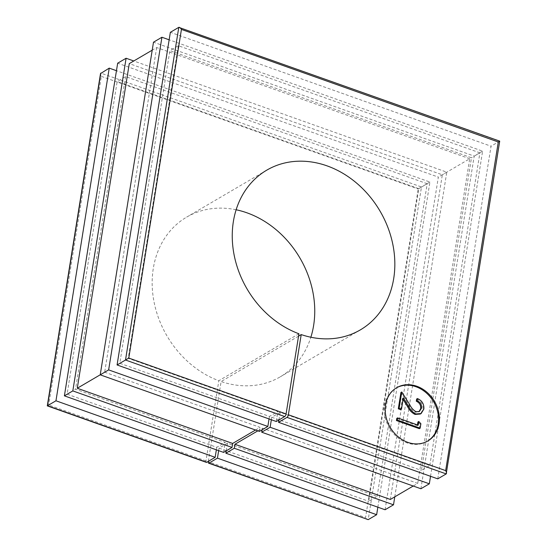 <?xml version="1.0" encoding="UTF-8"?>
<svg xmlns="http://www.w3.org/2000/svg" width="547" height="547" viewBox="0 0 547 547"><rect width="100%" height="100%" fill="white"/><g stroke="black" fill="none" stroke-linecap="round" stroke-linejoin="round"><path stroke-width="0.41" stroke-dasharray="2.73 2.05" d="M396.288 387.939A30.858 25.682 59.6 0 0 395.864 388.179A30.858 25.682 59.6 0 0 384.746 405.306A30.858 25.682 59.6 0 0 397.033 437.032A30.858 25.682 59.6 0 0 427.077 441.415A30.858 25.682 59.6 0 0 427.494 441.162M298.922 333.773L218.827 380.726A92.566 77.045 59.6 0 1 153.283 268.502A92.566 77.045 59.6 0 1 186.643 217.125A92.566 77.045 59.6 0 1 236.133 209.768M218.65 450.639L219.046 448.13L227.477 443.186L377.129 496.348L368.699 501.291L418.776 188.674L117.174 81.544L67.103 394.161L216.756 447.316L225.186 442.373L75.534 389.218L67.103 394.161M219.046 448.13L368.699 501.291M257.849 430.831L262.348 428.192L417.723 483.384L413.224 486.023M271.339 419.747L271.736 417.238L280.167 412.301L429.826 465.456L421.395 470.399L471.466 157.782L169.871 50.652L119.793 363.27L269.445 416.424L277.876 411.488L128.224 358.326L119.793 363.27M271.736 417.238L421.395 470.399M269.049 418.934L269.445 416.424M430.537 476.3L482.611 151.157L169.153 39.808M390.326 499.452L442.325 174.814L129.277 63.616M394.777 496.84L446.783 172.161L133.776 60.977M216.359 449.825L216.756 447.316M377.847 507.192L429.921 182.042L116.463 70.7M429.921 182.042L418.209 188.934L365.567 517.578L208.277 461.709M206.308 462.352A2.202 0.868 109.6 0 1 205.987 460.895L218.827 380.726M208.339 461.333L221.118 381.539A92.566 77.045 59.6 0 0 280.269 376.828A92.566 77.045 59.6 0 0 310.867 337.232M377.129 496.348L427.207 183.73L418.776 188.674M427.207 183.73L125.605 76.601L117.174 81.544M125.605 76.601L75.534 389.218M223.586 452.396L225.186 442.373M385.074 509.756L438.352 177.105L117.667 63.192M226.253 450.831L227.477 443.186M446.783 172.161L438.352 177.105M255.558 430.017L260.057 427.378L104.675 372.186L100.224 374.798M417.723 483.384L469.723 158.746L442.325 174.814M469.723 158.746L156.674 47.548L152.223 50.16M156.674 47.548L104.675 372.186M259.415 431.392L260.057 427.378M420.903 488.751L474.181 156.093L153.495 42.187M262.081 429.826L262.348 428.192M482.611 151.157L474.181 156.093M429.826 465.456L479.897 152.839L471.466 157.782M479.897 152.839L178.301 45.709L169.871 50.652M178.301 45.709L128.224 358.326M276.276 421.505L277.876 411.488M437.764 478.864L491.042 146.213L170.356 32.3M278.943 419.939L280.167 412.301M178.787 27.357L499.473 141.27L491.042 146.213M298.539 336.152L221.118 381.539M47.527 405.73L48.704 405.019L101.339 76.375C100.45 74.72 100.272 73.619 100.805 73.079L421.491 186.985L368.213 519.643C367.475 519.841 366.593 519.158 365.567 517.578M446.195 473.921L499.712 141.133M416.629 399.036C421.217 401.088 423.344 404.602 423.009 409.587L420.301 414.031M403.057 399.426L402.448 398.462L400.657 409.648M400.924 392.479L408.91 405.17C410.394 408.294 412.493 410.64 415.2 412.212L418.988 411.672M417.922 421.976L420.048 424.226L419.337 428.67M396.773 418.373L417.334 425.675L417.45 424.923M420.889 423.727L420.048 424.226M418.175 425.183L417.334 425.675M416.041 411.72L415.2 412.212M409.751 404.677L408.91 405.17M403.289 397.97L402.448 398.462M423.857 409.094L423.009 409.587M205.987 460.895L48.704 405.019M101.339 76.375L418.209 188.934M427.918 440.923L427.077 441.415M266.731 170.172L186.643 217.125M360.357 329.875L280.269 376.828M396.705 387.686L395.864 388.179M418.571 411.953L419.412 411.453"/><path stroke-width="0.82" d="M385.587 404.807A30.858 25.682 59.6 0 0 397.874 436.54A30.858 25.682 59.6 0 0 427.918 440.923A30.858 25.682 59.6 0 0 439.036 423.795A30.858 25.682 59.6 0 0 426.749 392.069A30.858 25.682 59.6 0 0 396.705 387.686A30.858 25.682 59.6 0 0 385.587 404.807M427.494 441.162A30.858 25.682 59.6 0 0 438.195 424.287A30.858 25.682 59.6 0 0 426.127 392.746A30.858 25.682 59.6 0 0 396.288 387.939M288.372 414.756L445.661 470.625C446.55 472.28 446.728 473.381 446.195 473.921L286.997 417.375A2.202 0.868 -70.4 0 0 288.372 414.756L301.212 334.586A92.566 77.045 59.6 0 0 360.357 329.875A92.566 77.045 59.6 0 0 393.717 278.498A92.566 77.045 59.6 0 0 356.856 183.313A92.566 77.045 59.6 0 0 266.731 170.172A92.566 77.045 59.6 0 0 233.371 221.549A92.566 77.045 59.6 0 0 298.922 333.773L286.081 413.942A2.202 0.868 109.6 0 1 284.707 416.561L276.276 421.505L117.079 364.958L170.356 32.3L178.787 27.357L499.712 141.133L446.195 473.921L437.764 478.864L278.567 422.318L278.943 419.939M310.867 337.232A92.566 77.045 59.6 0 0 313.629 325.451A92.566 77.045 59.6 0 0 236.133 209.768M368.213 519.643L376.644 514.7L217.446 458.154L209.016 463.09L368.213 519.643L208.598 463.165A2.202 0.868 -70.4 0 0 209.016 463.09M393.505 504.813L234.307 448.267L225.877 453.21L385.074 509.756L393.505 504.813L394.777 496.84M234.307 448.267L234.943 444.26L257.849 430.831M234.943 444.26L390.326 499.452L413.224 486.023M429.333 483.808L270.136 427.262L261.705 432.205L420.903 488.751L429.333 483.808L430.537 476.3M286.997 417.375L278.567 422.318M169.153 39.808L161.926 37.244L108.648 369.895L267.845 426.448L269.049 418.934M270.136 427.262L271.339 419.747M133.776 60.977L126.097 58.249L72.819 390.907L232.017 447.453L232.653 443.446L255.558 430.017M152.223 50.16L129.277 63.616L77.277 388.254L232.653 443.446M116.463 70.7L109.236 68.136L55.958 400.787L215.156 457.34L216.359 449.825M217.446 458.154L218.65 450.639M376.644 514.7L377.847 507.192M55.958 400.787L47.288 405.867L206.308 462.352A2.202 0.868 109.6 0 0 206.725 462.277L215.156 457.34M109.236 68.136L100.511 73.599L47.288 405.867M208.598 463.165A2.202 0.868 -70.4 0 1 208.277 461.709L208.339 461.333M126.097 58.249L117.667 63.192L64.389 395.843L223.586 452.396L232.017 447.453M225.877 453.21L226.253 450.831M72.819 390.907L64.389 395.843M100.224 374.798L77.277 388.254M161.926 37.244L153.495 42.187L100.217 374.839L259.415 431.392L267.845 426.448M261.705 432.205L262.081 429.826M108.648 369.895L100.217 374.839M284.707 416.561L125.509 360.015L117.079 364.958M301.212 334.586L298.539 336.152M499.473 141.27L498.296 141.981L181.433 29.422C180.407 27.842 179.525 27.159 178.787 27.357L125.509 360.015L128.791 358.066L286.081 413.942M418.988 411.672L420.677 408.643C420.958 405.17 419.494 402.688 416.288 401.19L416.629 399.036L417.477 398.544C422.058 400.589 424.185 404.11 423.857 409.094L421.149 413.539L415.884 413.942L415.036 414.435C411.843 412.794 409.368 410.195 407.597 406.653L403.057 399.426M421.149 413.539L420.301 414.031L415.036 414.435M415.884 413.942C412.691 412.301 410.209 409.703 408.445 406.154L403.289 397.97L401.498 409.156L400.657 409.648L398.305 408.814L400.924 392.479L401.765 391.98L409.751 404.677C411.235 407.795 413.334 410.147 416.041 411.72L419.412 411.453L421.525 408.151L420.677 408.643M418.77 421.484L420.889 423.727L420.178 428.178L419.337 428.67L396.431 420.534L396.773 418.373L397.621 417.881L418.175 425.183L418.77 421.484L417.922 421.976L417.45 424.923M420.178 428.178L397.272 420.041L396.431 420.534M397.272 420.041L397.621 417.881M421.525 408.151C421.805 404.677 420.342 402.189 417.129 400.698L416.288 401.19M401.498 409.156L399.146 408.322L398.305 408.814M399.146 408.322L401.765 391.98M417.129 400.698L417.477 398.544M100.805 73.079L47.527 405.73L206.725 462.277M445.661 470.625L498.296 141.981M181.433 29.422L128.791 358.066M408.445 406.154L407.597 406.653"/></g></svg>
